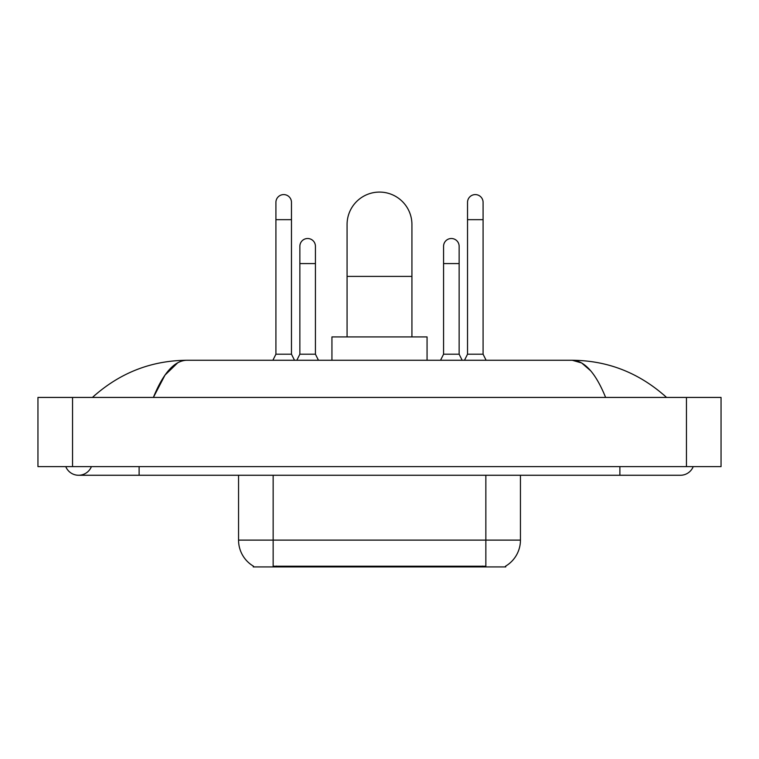 <?xml version="1.0" encoding="UTF-8"?>
<svg xmlns="http://www.w3.org/2000/svg" width="759" height="759" viewBox="0 0 759 759"><rect width="100%" height="100%" fill="white"/><g stroke="black" fill="none" stroke-linecap="round" stroke-linejoin="round"><path stroke-width="1.14" d="M505.741 566.072L505.741 566.916L253.259 566.916L253.259 566.072M253.515 566.223A30.265 30.265 0 0 1 238.554 540.114L273.145 540.114L273.145 566.223L485.855 566.223L485.855 540.114L520.446 540.114L520.446 475.267M238.554 540.114L238.554 475.267M505.485 566.223A30.265 30.265 0 0 0 520.446 540.114M347.072 336.911L347.072 224.503A32.428 32.428 0 0 1 379.5 192.084A32.428 32.428 0 0 1 411.928 224.503A32.428 32.428 0 0 0 379.5 192.084M411.928 336.911L411.928 224.503M427.061 360.259L427.061 336.911L331.939 336.911L331.939 360.259M272.889 360.259L275.915 354.206L291.475 354.206L294.501 360.259M291.475 354.206L291.475 202.368A7.78 7.78 0 0 0 283.695 194.589A7.78 7.78 0 0 1 284.179 194.598M275.915 354.206L275.915 219.664L291.475 219.664M275.915 219.664L275.915 202.368A7.78 7.78 0 0 1 283.695 194.589M464.499 360.259L467.525 354.206L483.085 354.206L486.111 360.259M483.085 354.206L483.085 202.368A7.78 7.78 0 0 0 475.305 194.589A7.78 7.78 0 0 1 475.798 194.598M467.525 354.206L467.525 219.664L483.085 219.664M467.525 219.664L467.525 202.368A7.78 7.78 0 0 1 475.305 194.589M296.835 360.259L299.862 354.206L315.431 354.206L318.457 360.259M315.431 354.206L315.431 246.296A7.78 7.78 0 0 0 308.135 238.525A7.78 7.78 0 0 1 315.431 246.296M299.862 354.206L299.862 263.591L315.431 263.591M299.862 263.591L299.862 246.296A7.78 7.78 0 0 1 308.135 238.525M440.543 360.259L443.569 354.206L459.138 354.206L462.165 360.259M459.138 354.206L459.138 246.296A7.78 7.78 0 0 0 451.842 238.525A7.78 7.78 0 0 1 459.138 246.296M443.569 354.206L443.569 263.591L459.138 263.591M443.569 263.591L443.569 246.296A7.78 7.78 0 0 1 451.842 238.525M65.767 466.614A13.833 13.833 0 0 0 91.412 466.614A13.833 13.833 0 0 1 65.767 466.614A13.833 13.833 0 0 0 78.594 475.267A13.833 13.833 0 0 1 65.767 466.614M693.233 466.614A13.833 13.833 0 0 1 680.406 475.267A13.833 13.833 0 0 0 693.233 466.614A13.833 13.833 0 0 1 680.406 475.267A13.833 13.833 0 0 0 693.233 466.614M605.625 397.441C595.711 373.02 584.572 360.629 572.21 360.259L186.79 360.259C174.428 360.629 163.289 373.02 153.375 397.441L165.016 375.088L177.815 362.698M72.541 397.441L721.05 397.441L721.05 466.614L37.95 466.614L37.95 397.441L72.541 397.441L72.541 466.614M663.632 394.775L666.573 397.441C639.363 372.935 607.902 360.534 572.21 360.259L581.631 362.944L590.663 370.781M95.368 394.775L92.427 397.441C119.514 372.982 150.965 360.591 186.79 360.259M482.401 566.916L482.401 566.072M276.599 566.916L276.599 566.072M273.145 475.267L273.145 540.114L485.855 540.114L485.855 475.267M347.072 276.39L411.928 276.39M619.885 466.614L619.885 475.267L680.406 475.267M139.115 466.614L139.115 475.267L619.885 475.267M686.459 397.441L686.459 466.614M139.115 475.267L78.594 475.267"/></g></svg>
